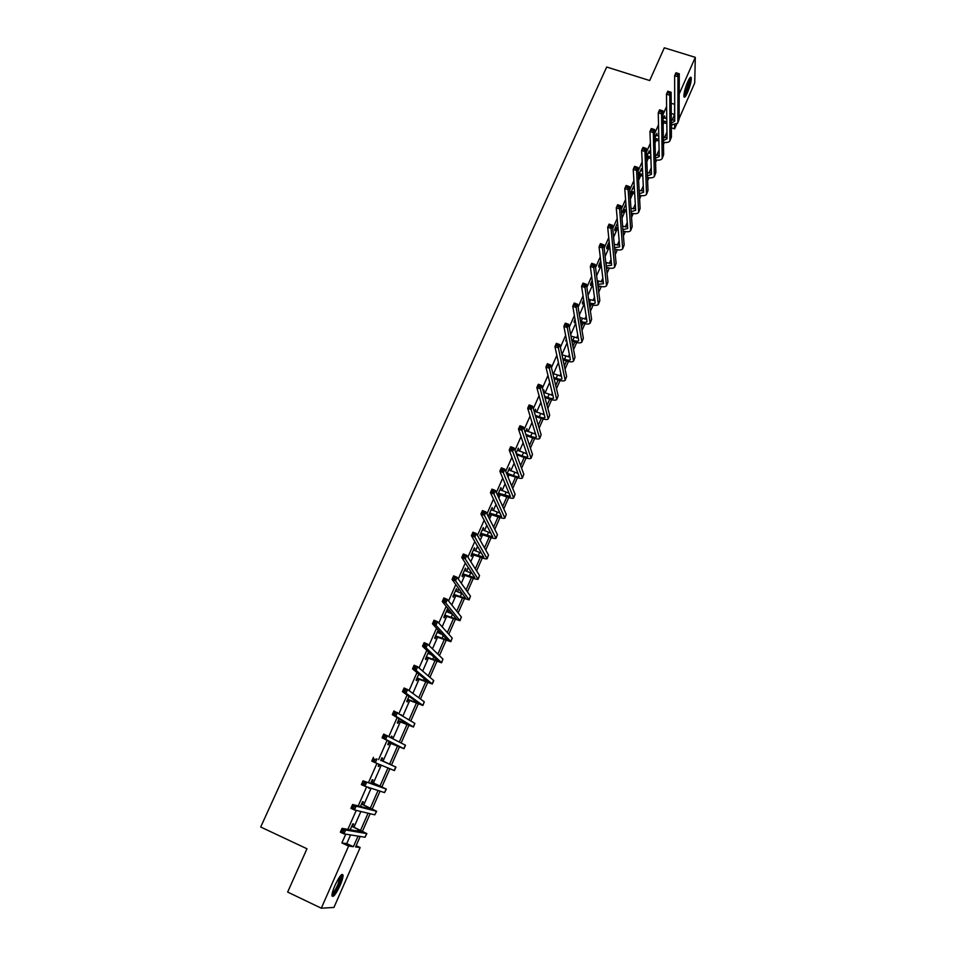 <?xml version="1.0" encoding="UTF-8"?>
<svg xmlns="http://www.w3.org/2000/svg" width="956" height="956" viewBox="0 0 956 956"><rect width="100%" height="100%" fill="white"/><g stroke="black" fill="none" stroke-linecap="round" stroke-linejoin="round"><path stroke-width="1.43" d="M334.959 885.423C339.308 876.365 342.009 872.959 343.073 875.206C343.108 877.321 342.129 880.739 340.109 885.447C335.783 894.481 333.07 897.899 331.983 895.688C331.935 893.561 332.927 890.144 334.959 885.423M687.687 81.881C689.563 77.771 690.758 76.384 691.26 77.723C691.427 81.009 690.184 85.932 687.531 92.493C685.643 96.628 684.448 98.026 683.934 96.676C683.767 93.413 685.01 88.478 687.687 81.881M356.146 845.666L360.161 847.53L333.943 907.447L321.3 908.2L287.648 892.079L306.972 848.761L260.701 827.012L606.69 67.028L649.698 80.543L664.312 47.8L695.299 57.348L694.713 82.969L679.107 118.64M676.645 124.268L674.625 128.869L674.625 124.925M671.351 127.805L674.625 128.869M666.619 106.355L662.974 114.636M658.529 124.734L654.752 133.302M650.367 143.221L646.459 152.088M642.157 161.839L638.13 171.005M633.9 180.588L629.729 190.053M625.571 199.469L621.269 209.233M617.194 218.482L612.748 228.556M608.757 237.614L604.18 247.998M600.26 256.889L595.54 267.596M591.704 276.296L586.841 287.326M583.088 295.834L578.081 307.187M574.413 315.516L569.262 327.203M565.677 335.341L560.371 347.351M556.87 355.297L551.433 367.654M548.015 375.397L542.41 388.1M539.088 395.641L533.34 408.69M530.102 416.027L524.187 429.423M521.044 436.569L514.985 450.324M511.926 457.243L505.7 471.368M502.737 478.084L496.355 492.567M493.487 499.068L486.939 513.922M484.166 520.207L477.45 535.432M474.785 541.49L467.902 557.109M465.333 562.941L458.271 578.942M455.809 584.546L448.579 600.942M446.213 606.307L438.804 623.109M436.545 628.235L428.957 645.443M426.806 650.331L419.039 667.933M416.995 672.582L409.049 690.602M407.101 695L398.975 713.451M397.146 717.598L388.829 736.467M387.108 740.362L378.624 759.602M376.951 763.402L368.454 782.689M366.638 786.8L358.201 805.944M356.241 810.377L347.865 829.378M345.761 834.146L341.878 842.953L346.753 843.598L350.577 834.923M353.995 827.143L360.878 811.489M363.734 805.024L371.107 788.246M373.39 783.06L381.265 765.182M382.986 761.251L390.992 743.051M392.94 738.63L400.468 721.529M402.93 715.936L409.873 700.162M412.849 693.399L419.206 678.939M422.683 671.04L428.479 657.871M432.447 648.849L437.693 636.947M439.294 633.302L439.915 631.88M442.138 626.825L446.834 616.166M448.448 612.497L449.44 610.251M451.77 604.957L455.916 595.54M457.542 591.836L458.88 588.777M461.318 583.256L464.927 575.046M466.564 571.318L468.261 567.458M470.794 561.698L473.877 554.695M475.526 550.943L477.582 546.294M480.211 540.307L482.768 534.488M484.429 530.711L486.831 525.274M489.556 519.084L491.599 514.424M493.272 510.624L496.009 504.41M498.829 497.992L500.37 494.491M502.055 490.667L505.127 483.7M508.042 477.068L509.082 474.702M510.779 470.854L514.173 463.134M517.184 456.287L517.734 455.044M519.443 451.172L523.159 442.712M528.035 431.622L532.086 422.433M536.579 412.203L540.941 402.297M545.075 392.916L549.736 382.304M553.5 373.76L558.483 362.444M561.937 354.592L567.159 342.726M570.696 334.684L575.775 323.152M579.396 314.918L584.331 303.709M588.036 295.285L592.828 284.398M596.604 275.794L601.109 265.553M605.124 256.435L609.151 247.293M613.585 237.208L617.134 229.141M621.986 218.111L625.069 211.121M630.339 199.147L632.944 193.208M638.62 180.326L640.783 175.414M646.853 161.612L648.562 157.728M650.403 153.534L650.701 152.852M655.027 143.042L656.294 140.162M658.146 135.955L658.756 134.569M663.141 124.591L663.966 122.715M665.83 118.484L666.75 116.405M664.444 118.042L664.647 115.879L663.058 119.476M656.76 135.501L656.963 133.326L654.884 138.034M649.016 153.079L649.22 150.881L646.65 156.724M646.722 158.314L647.104 157.417M641.225 170.777L641.44 168.567L638.429 175.39L638.512 176.944L639.325 175.091M633.386 188.583L633.601 186.348L630.578 193.231L630.673 194.749L631.486 192.885M625.499 206.508L625.714 204.261L622.667 211.18L622.786 212.662L623.611 210.798M617.576 222.748L614.708 229.249L614.839 230.695L615.676 228.819M609.187 241.772L606.69 247.437L606.845 248.847L607.681 246.959M600.75 260.94L598.635 265.744L598.803 267.118L599.639 265.218M592.254 280.239L590.509 284.171L590.7 285.521L591.549 283.597M583.686 299.67L582.347 302.729L582.551 304.032L583.399 302.096M575.07 319.232L574.114 321.407L574.341 322.674L575.201 320.726M566.394 338.938L565.832 340.205L566.083 341.435L566.645 340.169M557.659 358.775L557.922 359.97M552.52 372.219L552.245 371.059M543.653 392.378L543.916 389.976L543.295 391.374M535.157 411.666L535.432 409.24L534.285 411.845M526.613 431.072L526.887 428.623L525.202 432.459M518.009 450.611L518.283 448.149L516.049 453.228M509.345 470.292L509.632 467.807L506.835 474.14M507.23 475.096L507.576 474.296M500.621 490.105L500.908 487.608L497.562 495.208M497.968 496.116L498.865 494.085M491.838 510.05L492.137 507.528L488.743 515.236L489.173 516.097L490.093 514.017M482.995 530.138L483.294 527.604L479.876 535.36L480.33 536.173L481.25 534.081M474.08 550.357L474.391 547.8L470.95 555.615L471.428 556.392L472.36 554.277M465.118 570.732L465.429 568.151L461.963 576.014L462.465 576.743L463.409 574.616M456.084 591.238L456.406 588.645L452.917 596.556L453.443 597.237L454.387 595.098M446.99 611.888L447.862 609.928L447.324 609.271L443.811 617.241L444.361 617.887L445.305 615.724M437.836 632.681L438.732 630.649L438.171 630.052L434.633 638.082L435.207 638.668L436.163 636.493M428.515 651.956L425.396 659.054L425.982 659.604L426.95 657.417M428.611 653.629L429.101 652.518M418.776 674.064L416.087 680.182L416.708 680.684L417.676 678.473M408.977 696.338L406.706 701.465L407.352 701.907L408.332 699.696M401.556 715.076L400.899 714.658M399.082 718.781L397.278 722.891L397.935 723.286L398.927 721.063M391.518 737.877L392.115 736.526L391.434 736.156L390.837 737.518M389.128 741.378L387.766 744.485L388.459 744.82L389.45 742.573M381.599 760.414L382.591 758.156L381.886 757.845L380.715 760.498M379.054 764.262L378.194 766.222L378.911 766.509L379.771 764.561M371.992 782.211L372.995 779.941L372.266 779.678L370.617 783.418M368.813 787.505L369.291 788.353L369.554 787.744M362.324 804.163L363.34 801.881L362.575 801.666L360.436 806.517M352.585 826.283L353.601 823.976L352.824 823.821L350.195 829.784M321.3 908.2L348.605 846.084L353.385 846.681L358.034 836.118M341.878 842.953L348.605 846.084M671.196 103.415L674.697 104.216M679.19 93.987L695.299 57.348M672.116 120.229L674.601 114.553L674.577 104.491M360.615 830.214L368.072 813.221M370.342 808.059L378.038 790.493M379.998 786.047L387.945 767.943M389.582 764.202L397.577 745.979M399.333 741.976L407.041 724.409M409.072 719.772L416.434 703.007M418.74 697.737L425.755 681.748M428.336 675.868L435.016 660.644M437.86 654.143L444.205 639.683M447.324 632.585L453.347 618.867M456.717 611.183L462.405 598.205M466.038 589.924L471.416 577.675M475.299 568.832L480.354 557.3M484.489 547.884L489.233 537.057M493.607 527.079L498.052 516.957M502.677 506.429L506.811 496.989M508.52 493.093L508.819 492.412M511.675 485.923L515.511 477.164M517.232 473.232L517.662 472.264M520.602 465.56L524.151 457.47M525.884 453.514L526.445 452.248M529.481 445.341L532.731 437.92M534.476 433.928L535.169 432.375M538.288 425.265L541.251 418.489M543.02 414.474L543.821 412.634M547.035 405.32L549.724 399.19M551.493 395.151L552.425 393.024M555.723 385.519L558.125 380.022M559.917 375.959L560.969 373.557M564.351 365.861L566.478 360.986M568.282 356.899L569.453 354.21M572.919 346.323L574.783 342.081M576.587 337.97L577.878 335.006M581.427 326.94L583.017 323.295M584.833 319.161L586.255 315.934M589.876 307.677L591.202 304.641M593.031 300.471L594.56 296.981M598.265 288.545L599.34 286.095M601.181 281.912L602.818 278.16M606.606 269.544L607.418 267.68M609.271 263.474L611.027 259.47M614.887 250.675L615.449 249.397M617.301 245.154L619.177 240.9M623.109 231.926L623.42 231.221M625.284 226.954L627.267 222.449M633.219 208.886L635.31 204.118M641.094 190.925L643.292 185.918M648.921 173.072L651.227 167.838M656.7 155.35L659.102 149.865M664.432 137.736L666.941 132.024M360.173 836.452L355.572 846.956L360.161 847.53M674.613 120.026L674.613 119.165L674.183 120.157M672.08 124.937L671.339 126.634M666.989 136.541L666.499 137.676M664.408 142.432L663.488 144.547M659.21 154.298L658.768 155.314M656.688 160.034L655.577 162.58M651.371 172.164L650.988 173.06M648.921 177.756L647.618 180.732M643.496 190.16L643.149 190.925M641.106 195.598L639.612 199.003M635.549 208.265L635.274 208.91M633.242 213.547L631.546 217.406M625.32 231.615L623.432 235.917M617.349 249.803L615.258 254.559M609.319 268.11L607.036 273.332M601.24 286.537L598.743 292.225M595.062 300.626L590.629 299.814L589.314 302.789C592.469 303.829 594.441 303.9 595.218 302.992L590.342 266.461L591.74 263.306L595.134 264.489L599.83 300.566L598.48 304.163M593.114 305.095L590.402 311.25M584.917 323.761L582.013 330.406M576.683 342.571L573.552 349.693M568.39 361.488L565.044 369.112M560.037 380.548L556.476 388.662M551.624 399.728L547.848 408.355M543.163 419.039L539.148 428.169M534.631 438.481L530.401 448.137M526.051 458.055L521.594 468.237M517.411 477.761L512.715 488.48M508.712 497.61L503.788 508.867M499.964 517.59L494.79 529.397M491.145 537.702L485.72 550.07M482.254 557.969L476.59 570.887M473.316 578.368L467.4 591.86M464.317 598.91L458.139 612.975M455.247 619.596L448.818 634.246M446.117 640.424L439.425 655.673M436.916 661.397L429.973 677.254M427.655 682.524L420.437 698.991M418.334 703.807L410.841 720.884M408.941 725.234L401.173 742.943M399.477 746.815L391.482 765.051M389.869 768.732L381.886 786.919M380.046 791.138L372.243 808.955M370.151 813.711L362.515 831.134M671.255 113.489L674.601 114.553M346.753 843.598L353.385 846.681M664.002 117.325L664.671 117.54M656.33 134.736L656.999 134.951M648.61 152.267L649.279 152.482M640.843 169.905L641.512 170.132M633.027 187.663L633.697 187.878M625.152 205.528L625.822 205.755M543.534 390.849L544.215 391.1M535.061 410.064L535.754 410.315M526.541 429.411L527.222 429.674M517.961 448.89L518.654 449.153M509.321 468.512L510.014 468.775M500.621 488.253L501.314 488.528M491.862 508.138L492.555 508.413M483.043 528.154L483.736 528.429M474.164 548.314L474.869 548.601M465.225 568.617L465.919 568.892M456.227 589.051L456.92 589.338M447.157 609.629L447.862 609.928M438.027 630.363L438.732 630.649M391.41 736.216L392.115 736.526M378.206 766.198L378.911 766.509M368.586 788.031L369.291 788.353M663.082 120.779L666.81 121.986M663.846 117.684L666.774 118.783M666.834 123.635L663.106 122.44M671.291 120.121L674.733 119.99M671.315 123.061L674.733 121.197L674.649 75.703L675.952 72.752L679.274 73.779L679.095 119.392L677.744 122.966M677.888 73.385L676.549 72.967L676.035 74.15L679.274 73.779L677.971 76.731L677.864 122.201L677.601 123.288L671.327 124.842M677.362 74.568L677.971 76.731L674.649 75.703L676.035 74.15M676.549 72.967L675.952 72.752M683.922 96.628C686.277 94.955 691.152 80.232 690.256 77.484L690.244 77.472M689.575 78.284C691.284 79.169 685.763 95.875 683.863 95.588M683.958 94.441C686.85 89.78 688.511 84.726 688.965 79.276M340.898 875.266L341.077 875.421C341.627 876.748 340.838 879.926 338.711 884.945C335.783 891.255 333.548 894.469 332.019 894.613M332.186 893.537C333.764 892.474 335.664 889.498 337.886 884.635L340.205 876.09M332.019 895.975C333.967 894.601 336.309 890.932 339.045 884.945C341.041 880.273 342.021 876.879 341.973 874.776L341.925 874.393M654.884 138.238L658.863 139.397M656.151 135.143L658.792 136.158M658.899 141.01L654.932 139.863M663.368 137.568L667.001 137.533M663.416 140.568L667.025 138.799L666.475 94.19L667.79 91.214L671.124 92.266L671.399 136.983L670.048 140.556M669.714 91.884L668.387 91.465L667.862 92.648L671.124 92.266L669.809 95.242L669.917 140.867C668.961 142.336 666.81 142.814 663.452 142.289M669.188 93.079L669.809 95.242L666.475 94.19L667.862 92.648M655.242 138.226L655.29 139.839M668.387 91.465L667.79 91.214M647.045 155.84L650.845 156.915M648.419 152.721L650.737 153.641M650.905 158.505L646.686 157.441M655.362 155.111L659.234 155.195M655.457 158.182L659.258 156.497L658.254 112.796L659.568 109.809L662.914 110.872L663.655 154.681L662.305 158.266M661.492 110.514L660.154 110.083L659.628 111.29L662.914 110.872L661.588 113.86L662.173 158.565C661.205 160.034 658.983 160.465 655.505 159.855M660.966 111.709L661.588 113.86L658.254 112.796L659.628 111.29M647.499 155.816L647.559 157.405M639.241 173.538L642.755 174.542M640.628 170.407L642.599 171.232M642.826 176.095L638.548 175.127M647.296 172.749L651.406 172.964M647.427 175.892L651.454 174.327L649.972 131.546L651.299 128.534L654.645 129.61L655.864 172.498L654.502 176.083M653.211 129.275L651.873 128.845L651.335 130.04L652.685 130.482L653.211 129.275L654.645 129.61L653.318 132.621L654.382 176.382C653.39 177.84 651.096 178.21 647.487 177.505M652.685 130.482L653.318 132.621L649.972 131.546L651.335 130.04M639.695 173.526L639.779 175.079M631.39 191.367L634.593 192.264M632.788 188.213L634.39 188.918M634.688 193.793L630.709 192.909M639.158 190.495L643.519 190.853M639.337 193.709L643.591 192.264L641.631 150.415L642.97 147.379L646.316 148.479L648.013 190.435L646.662 194.02M644.87 148.156L643.531 147.726L642.994 148.933L644.332 149.375L644.87 148.156L646.316 148.479L644.977 151.514L646.531 194.307C645.527 195.765 643.161 196.088 639.409 195.275M644.332 149.375L644.977 151.514L641.631 150.415L642.994 148.933M631.856 191.355L631.952 192.873M623.491 209.304L626.359 210.105M624.889 206.126L626.108 206.711M626.467 211.587L622.822 210.81M630.948 208.336L635.585 208.85M631.163 211.623L635.68 210.332L633.231 169.415L634.581 166.368L637.939 167.467L640.114 208.492L638.763 212.077M636.481 167.181L635.131 166.738L634.593 167.957L635.931 168.399L636.481 167.181L637.939 167.467L636.588 170.526L638.644 212.351C637.616 213.797 635.154 214.06 631.271 213.14M635.931 168.399L636.588 170.526L633.231 169.415L634.593 167.957M623.945 209.292L624.065 210.774M615.533 227.361L618.042 228.042M616.943 224.17L617.731 224.6M622.655 226.273L627.602 226.966M618.162 229.5L614.887 228.831M622.918 229.643L627.71 228.508L624.77 188.559L626.132 185.488L629.502 186.599L632.167 226.668L630.805 230.253M628.02 186.336L626.67 185.882L626.132 187.113L627.471 187.567L628.02 186.336L629.502 186.599L628.14 189.682L630.697 230.527C629.634 231.95 627.088 232.153 623.037 231.113M627.471 187.567L628.14 189.682L624.77 188.559L626.132 187.113M615.999 227.349L616.13 228.807M607.526 245.537L609.641 246.098M614.278 244.318L619.548 245.214M609.785 247.508L606.905 246.971M614.6 247.771L619.691 246.803L616.262 207.834L617.624 204.727L620.994 205.875L624.16 244.951L622.81 248.548M619.5 205.624L618.15 205.17L617.612 206.412L618.962 206.866L619.5 205.624L620.994 205.875L619.631 208.97L622.691 248.811C621.603 250.233 618.962 250.353 614.744 249.193M618.962 206.866L619.631 208.97L616.262 207.834L617.612 206.412M607.992 245.525L608.147 246.947M599.472 263.832L601.145 264.25M605.805 262.47L611.446 263.557M601.312 265.625L598.862 265.23M606.2 265.995L611.625 265.218L607.681 227.241L609.056 224.122L612.438 225.269L616.106 263.366L614.756 266.963M610.932 225.042L609.581 224.588L609.02 225.831L610.382 226.297L610.932 225.042L612.438 225.269L611.063 228.388L614.636 267.214C613.513 268.624 610.753 268.672 606.355 267.369M610.382 226.297L611.063 228.388L607.681 227.241L609.02 225.831M599.938 263.82L600.105 265.206M591.358 282.247L592.565 282.498M597.249 280.729L603.284 282.032M592.744 283.848L590.76 283.609M597.715 284.314L603.499 283.765L599.042 246.779L600.428 243.637L603.822 244.808L607.992 281.901L606.642 285.497M602.292 244.605L600.942 244.139L600.38 245.393L601.742 245.859L602.292 244.605L603.822 244.808L602.435 247.951L606.534 285.748C605.375 287.135 602.495 287.111 597.894 285.653M601.742 245.859L602.435 247.951L599.042 246.779L600.38 245.393M591.824 282.247L592.015 283.585M583.196 300.793L583.877 300.865M588.597 299.085L590.629 299.814M593.592 264.31L592.242 263.832L591.68 265.099L593.043 265.577L593.592 264.31L595.134 264.489L593.736 267.656L598.372 304.39C597.189 305.753 594.238 305.657 589.517 304.092L589.326 304.032M584.08 302.168L582.61 302.12M593.043 265.577L593.736 267.656L590.342 266.461L591.68 265.099M583.662 300.781L583.865 302.084M580.459 321.252L581.105 321.479C584.271 322.531 586.231 322.626 586.996 321.766L581.583 286.286L582.993 283.107L586.398 284.302L591.609 319.352L590.258 322.949M579.838 317.547L586.793 319.34M584.833 284.147L583.471 283.669L582.909 284.948L584.271 285.426L584.833 284.147L586.398 284.302L584.988 287.493L590.163 323.176C589.004 324.478 586.052 324.335 581.32 322.746L580.674 322.507M575.333 320.726L574.413 320.738M584.271 285.426L584.988 287.493L581.583 286.286L582.909 284.948M571.676 339.87L572.847 340.288C576.014 341.364 577.962 341.483 578.715 340.659L572.764 306.255L574.186 303.04L577.591 304.259L583.339 338.257L581.989 341.854M570.959 336.106L578.452 338.185M576.014 304.127L574.652 303.638L574.078 304.928L575.452 305.418L576.014 304.127L577.591 304.259L576.169 307.474L581.893 342.081C580.758 343.312 577.818 343.132 573.074 341.519L571.915 341.101M575.452 305.418L576.169 307.474L572.764 306.255L574.078 304.928M574.652 303.638L574.186 303.04M562.785 358.596L564.53 359.229C567.697 360.316 569.645 360.472 570.385 359.683L563.873 326.366L565.307 323.128L568.724 324.359L575.01 357.305L573.66 360.902M561.961 354.76L570.039 357.138M567.135 324.251L565.761 323.761L565.187 325.052L566.561 325.554L567.135 324.251L568.724 324.359L567.29 327.597L573.564 361.105C572.453 362.288 569.525 362.061 564.781 360.424L563.048 359.779M566.561 325.554L567.29 327.597L563.873 326.366L565.187 325.052M565.761 323.761L565.307 323.128M553.775 377.417L556.153 378.301C559.32 379.401 561.268 379.58 561.985 378.839L554.922 346.622L556.368 343.359L559.786 344.602L566.621 376.473L565.271 380.07M552.831 373.509L561.566 376.222M558.185 344.53L556.81 344.029L556.237 345.331L557.611 345.833L558.185 344.53L559.786 344.602L558.352 347.865L565.187 380.273C564.1 381.384 561.184 381.109 556.428 379.448L554.05 378.564M557.611 345.833L558.352 347.865L554.922 346.622L556.237 345.331M556.81 344.029L556.368 343.359M544.621 396.334L547.728 397.493C550.895 398.616 552.843 398.831 553.536 398.126L545.912 367.02L547.358 363.734L550.787 365.001L558.185 395.772L556.822 399.369M543.558 392.342L553.022 395.425M549.162 364.941L547.788 364.439L547.214 365.754L548.589 366.256L549.162 364.941L550.787 365.001L549.341 368.275L556.739 399.56C555.687 400.612 552.783 400.289 548.015 398.604L544.92 397.445M548.589 366.256L549.341 368.275L545.912 367.02L547.214 365.754M547.788 364.439L547.358 363.734M535.324 415.346L539.232 416.816C542.41 417.963 544.346 418.202 545.028 417.545L536.83 387.562L538.288 384.264L541.729 385.531L549.676 415.203L548.326 418.8M534.547 411.247L544.418 414.749M540.092 385.507L538.706 384.993L538.132 386.32L539.507 386.833L540.092 385.507L541.729 385.531L540.271 388.841L548.242 418.979C547.214 419.959 544.322 419.6 539.543 417.892L535.647 416.41M539.507 386.833L540.271 388.841L536.83 387.562L538.132 386.32M538.706 384.993L538.288 384.264M525.848 434.43L530.688 436.271C533.878 437.43 535.802 437.705 536.471 437.095L527.688 408.26L529.158 404.926L532.6 406.228L541.12 434.765L539.77 438.362M525.991 430.654L535.73 434.191M530.939 406.228L529.564 405.703L528.979 407.041L530.353 407.555L530.939 406.228L532.6 406.228L531.13 409.55L539.698 438.529C538.694 439.449 535.802 439.043 531.022 437.31L526.194 435.458M530.353 407.555L531.13 409.55L527.688 408.26L528.979 407.041M529.564 405.703L529.158 404.926M516.204 453.658L522.084 455.869C525.274 457.04 527.198 457.338 527.843 456.777L518.475 429.101L519.956 425.755L523.41 427.069L532.504 454.459L531.154 458.055M517.387 450.192L526.971 453.765M521.725 427.093L520.351 426.567L519.753 427.906L521.139 428.431L521.725 427.093L523.41 427.069L521.928 430.415L531.082 458.223C530.102 459.071 527.222 458.617 522.442 456.849L516.575 454.65M521.139 428.431L521.928 430.415L518.475 429.101L519.753 427.906M516.336 453.646L516.706 454.638M520.351 426.567L519.956 425.755M507.194 473.351L513.42 475.586C516.622 476.781 518.534 477.116 519.156 476.59L509.201 450.109L510.683 446.727L514.149 448.053L523.828 474.284L522.478 477.892M508.723 469.862L518.116 473.459M512.452 448.113L511.066 447.575L510.468 448.926L511.854 449.463L512.452 448.113L514.149 448.053L512.655 451.435L522.406 478.048C521.462 478.825 518.594 478.323 513.802 476.53L506.907 474.307M511.854 449.463L512.655 451.435L509.201 450.109L510.468 448.926M507.66 473.351L508.054 474.296M511.066 447.575L510.683 446.727M498.458 493.177L510.42 496.546L499.845 471.26L501.35 467.854L504.816 469.205L515.093 494.264L513.742 497.861M500 489.675L509.178 493.272M503.107 469.288L501.721 468.739L501.111 470.101L502.498 470.651L503.107 469.288L504.816 469.205L503.31 472.611L513.671 498.004C512.751 498.721 509.895 498.172 505.091 496.355L498.052 494.097M502.498 470.651L503.31 472.611L499.845 471.26L501.111 470.101M498.936 493.177L499.343 494.085M501.721 468.739L501.35 467.854M489.663 513.145L501.613 516.634L490.428 492.567L491.946 489.137L495.411 490.512L506.286 514.364L504.935 517.973M491.217 509.62L500.143 513.193M493.69 490.619L492.292 490.07L491.695 491.444L493.081 491.982L493.69 490.619L495.411 490.512L493.905 493.941L504.888 518.104C503.991 518.75 501.147 518.152 496.331 516.3L489.281 514.017M493.081 491.982L493.905 493.941L490.428 492.567L491.695 491.444M490.141 513.145L490.571 514.017M492.292 490.07L491.946 489.137M480.808 533.257L492.746 536.878L480.94 514.041L482.469 510.588L485.947 511.962L497.431 534.619L496.08 538.216M482.374 529.696L490.99 533.233M484.202 512.105L482.804 511.544L482.194 512.93L483.593 513.48L484.202 512.105L485.947 511.962L484.429 515.415L496.033 538.336C495.172 538.909 492.328 538.264 487.512 536.4L480.438 534.081M483.593 513.48L484.429 515.415L480.94 514.041L482.194 512.93M481.286 533.257L481.74 534.081M482.804 511.544L482.469 510.588M471.882 553.5L483.82 557.24L471.392 535.659L472.921 532.181L476.411 533.591L488.516 555.006L487.166 558.603M473.459 549.915L481.716 553.381M474.642 533.747L473.244 533.185L472.634 534.583L474.021 535.145L474.642 533.747L476.411 533.591L474.869 537.069L487.118 558.722C486.281 559.224 483.449 558.531 478.633 556.631L471.547 554.277M474.021 535.145L474.869 537.069L471.392 535.659L472.634 534.583M472.372 553.5L472.838 554.277M473.244 533.185L472.921 532.181M462.907 573.887L474.833 577.759L461.76 557.456L463.302 553.954L466.803 555.364L479.53 575.536L478.179 579.133M464.497 570.278L472.276 573.624M465.01 555.556L463.612 554.994L462.991 556.392L464.389 556.966L465.01 555.556L466.803 555.364L465.249 558.878L478.131 579.24C477.331 579.671 474.511 578.93 469.683 576.994L462.585 574.616M464.389 556.966L465.249 558.878L461.76 557.456L462.991 556.392M463.385 573.887L463.887 574.616M463.612 554.994L463.302 553.954M453.861 594.417L465.775 598.42L452.057 579.408L453.622 575.87L457.123 577.316L470.483 596.209L469.133 599.818M455.462 590.784L462.632 593.927M455.307 577.532L453.909 576.958L453.287 578.368L454.686 578.954L455.307 577.532L457.123 577.316L455.558 580.842L469.097 599.902L453.562 595.098M454.686 578.954L455.558 580.842L452.057 579.408L453.287 578.368M454.351 594.417L454.865 595.098M453.909 576.958L453.622 575.87M444.755 615.09L456.657 619.225L442.281 601.527L443.859 597.966L447.36 599.424L461.378 617.038L460.027 620.635M446.368 611.422L452.738 614.278M445.532 599.675L444.134 599.089L443.5 600.511L444.91 601.097L445.532 599.675L447.36 599.424L445.795 602.985L459.991 620.719L444.48 615.724M444.91 601.097L445.795 602.985L442.281 601.527L443.5 600.511M445.245 615.09L445.783 615.724M444.134 599.089L443.859 597.966M435.589 635.907L447.48 640.185L432.435 623.802L434.024 620.229L437.537 621.699L452.2 638.01L450.85 641.607M437.215 632.215L442.461 634.629M435.685 621.986L434.287 621.388L433.642 622.822L435.052 623.42L435.685 621.986L437.537 621.699L435.96 625.284L450.826 641.679L435.327 636.493M435.052 623.42L435.96 625.284L432.435 623.802L433.642 622.822M436.079 635.907L436.641 636.505M434.287 621.388L434.024 620.229M426.352 656.868L438.242 661.289L422.516 646.256L424.117 642.647L427.631 644.141L442.963 659.126L441.612 662.723M427.989 653.163L431.634 654.908M425.767 644.452L424.356 643.854L423.723 645.3L425.133 645.898L425.767 644.452L427.631 644.141L426.041 647.762L441.588 662.783L426.113 657.405M425.133 645.898L426.041 647.762L422.516 646.256L423.723 645.3M426.842 656.868L427.44 657.417M424.356 643.854L424.117 642.647M417.055 677.983L428.921 682.536L412.514 668.877L414.127 665.245L417.653 666.762L433.785 680.624L432.303 683.994L416.84 678.473M418.704 674.243L419.839 674.936M415.764 667.109L414.354 666.499L413.709 667.957L415.119 668.555L415.764 667.109L417.653 666.762L416.051 670.395L432.291 684.042M415.119 668.555L416.051 670.395L412.514 668.877L413.709 667.957M417.545 677.983L418.154 678.485M414.354 666.499L414.127 665.245M407.686 699.242L419.553 703.939L402.44 691.678L404.065 688.009L407.603 689.551L424.285 701.812L422.934 705.42M405.691 689.921L404.28 689.312L403.623 690.782L405.045 691.391L405.691 689.921L407.603 689.551L405.989 693.22L422.922 705.444L407.495 699.684M405.045 691.391L405.989 693.22L402.44 691.678L403.623 690.782M408.176 699.254L408.821 699.696M404.28 689.312L404.065 688.009M398.258 720.657L410.1 725.496L392.295 714.646L393.932 710.953L414.844 723.393L413.494 726.99M395.545 712.913L394.123 712.292L393.466 713.774L394.888 714.395L395.545 712.913L397.469 712.507L395.844 716.211L413.494 727.014L398.09 721.039M394.888 714.395L395.844 716.211L392.295 714.646L393.466 713.774M398.748 720.669L399.417 721.063M394.123 712.292L393.932 710.953M388.757 742.226L400.588 747.21L382.065 737.793L383.715 734.077L405.511 745.238L403.994 748.727L388.614 742.561M385.316 736.084L383.894 735.463L383.236 736.945L384.659 737.578L385.316 736.084L387.264 735.654L385.615 739.37L403.982 748.727M384.659 737.578L385.615 739.37L382.065 737.793L383.236 736.945M389.247 742.238L389.94 742.585M383.894 735.463L383.715 734.077M381.217 760.462L395.951 767.094L380.882 760.104M381.026 759.793L381.934 760.773M375.003 759.434L376.975 758.968L375.314 762.721L371.765 761.119L373.414 757.367L372.912 760.307L374.334 760.94L375.003 759.434L373.581 758.801M374.334 760.94L375.314 762.721L394.422 770.608L395.951 767.094M371.765 761.119L372.912 760.307M371.597 782.319L382.759 787.541L363.041 780.849L386.332 789.094L371.263 781.96M371.418 781.59L372.338 782.582M364.618 782.976L366.602 782.462L364.941 786.25L361.368 784.625L363.041 780.849L362.515 783.836L363.949 784.482L364.618 782.976L363.184 782.331M363.949 784.482L364.941 786.25L384.563 792.608L386.32 789.118M361.368 784.625L362.515 783.836M361.906 804.331L373.199 809.732L352.585 804.51L356.158 806.147L376.628 811.262L361.559 803.96M361.75 803.542L362.671 804.534M354.138 806.685L356.158 806.147L354.473 809.959L350.9 808.322L352.585 804.51L352.035 807.557L353.469 808.214L354.138 806.685L352.716 806.028M353.469 808.214L354.473 809.959L374.824 814.835L376.616 811.297M350.9 808.322L352.035 807.557M352.143 826.51L363.411 832.055L342.045 828.35L345.63 830.011L366.865 833.596L351.796 826.139M352.011 825.649L352.931 826.653M343.586 830.585L345.63 830.011L343.933 833.859L340.348 832.198L342.045 828.35L341.483 831.457L342.917 832.126L343.586 830.585L342.152 829.928M342.917 832.126L343.933 833.859L365.037 837.241L366.841 833.632M340.348 832.198L341.483 831.457M679.095 119.392L677.864 122.201M671.399 136.983L670.168 139.815M663.655 154.681L662.412 157.537M655.864 172.498L654.609 175.366M648.013 190.435L646.758 193.327M640.114 208.492L638.847 211.396M632.167 226.668L630.888 229.583M614.899 244.545L614.397 245.68M624.16 244.951L622.87 247.903M606.869 262.84L606.056 264.681M616.106 263.366L614.816 266.33M598.779 281.267L597.655 283.812M607.992 281.901L606.69 284.888M599.83 300.566L598.516 303.566M582.431 318.479L581.105 321.479M591.609 319.352L590.294 322.375M574.174 337.265L572.847 340.288M583.339 338.257L582.013 341.304M565.868 356.182L564.53 359.229M575.01 357.305L573.672 360.364M557.503 375.23L556.153 378.301M566.621 376.473L565.271 379.556M549.079 394.41L547.728 397.493M558.185 395.772L556.822 398.867M540.594 413.709L539.232 416.816M549.676 415.203L548.314 418.322M532.062 433.152L530.688 436.271M541.12 434.765L539.746 437.908M523.47 452.714L522.084 455.869M532.504 454.459L531.118 457.625M514.818 472.419L513.42 475.586M523.828 474.284L522.43 477.474M506.106 492.256L504.696 495.447M515.093 494.264L513.683 497.467M497.323 512.225L495.913 515.439M506.286 514.364L504.876 517.602M488.492 532.349L487.07 535.575M497.431 534.619L496.009 537.87M479.601 552.592L478.167 555.854M488.516 555.006L487.082 558.28M470.639 572.991L469.205 576.265M479.53 575.536L478.084 578.834M461.629 593.521L460.171 596.831M470.483 596.209L469.026 599.543M452.547 614.206L451.077 617.528M461.378 617.038L459.908 620.384M443.214 635.441L441.923 638.381M452.2 638.01L450.718 641.38M433.773 656.939L432.698 659.377M442.963 659.126L441.469 662.52M424.261 678.593L423.412 680.517M433.654 680.397L432.16 683.815M414.677 700.413L414.056 701.812M424.285 701.812L422.767 705.265M405.021 722.378L404.639 723.262M414.844 723.393L413.327 726.859M405.332 745.118L403.802 748.62M395.76 767.011L394.219 770.536M377.524 785.007L377.238 785.665M386.105 789.058L384.563 792.608M367.833 807.055L367.307 808.262M376.389 811.262L374.824 814.835M358.082 829.258L357.305 831.039M366.602 833.632L365.037 837.241M691.26 77.723L690.304 77.424"/></g></svg>

